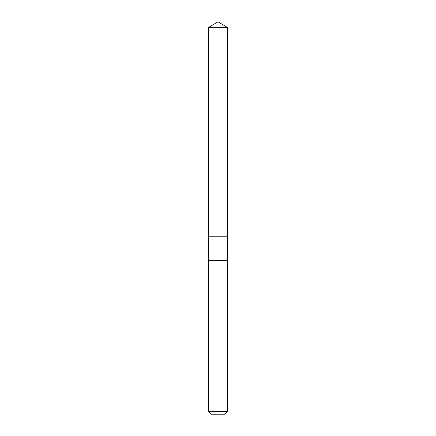 <?xml version="1.0" encoding="UTF-8"?>
<svg xmlns="http://www.w3.org/2000/svg" width="436" height="436" viewBox="0 0 436 436"><rect width="100%" height="100%" fill="white"/><g stroke="black" fill="none" stroke-linecap="round" stroke-linejoin="round"><path stroke-width="0.33" stroke-dasharray="2.18 1.64" d="M218.229 236.764L208.724 236.764L218.229 236.764M208.719 27.375L227.281 27.375M208.724 260.652L227.276 260.652M208.719 260.652L227.281 260.652M208.719 411.519L227.281 411.519M211.4 414.2L224.6 414.2"/><path stroke-width="0.65" d="M208.724 236.764L227.276 236.764L227.281 27.375L208.719 27.375L208.724 236.764L227.276 236.764L227.276 260.652L208.724 260.652L208.724 236.764M217.771 260.652L208.719 260.652L208.719 411.519L227.281 411.519L227.281 260.652L217.771 260.652M227.281 411.519L224.6 414.2L211.4 414.2L208.719 411.519M218 236.764L218 21.8L208.719 27.375M218 21.8L227.281 27.375"/></g></svg>
